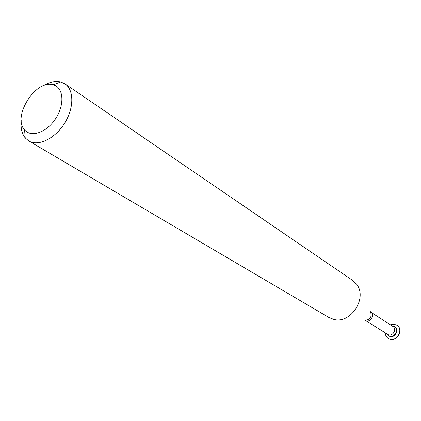 <?xml version="1.0" encoding="UTF-8"?>
<svg xmlns="http://www.w3.org/2000/svg" width="421" height="421" viewBox="0 0 421 421"><rect width="100%" height="100%" fill="white"/><g stroke="black" fill="none" stroke-linecap="round" stroke-linejoin="round"><path stroke-width="0.63" d="M394.456 326.628L392.13 325.933L394.093 326.417C401.276 330.211 390.756 341.41 387.046 333.937L389.051 335.984C394.088 339.442 400.108 329.964 394.835 326.87L394.456 326.628C399.729 329.717 393.709 339.205 388.667 335.748M43.458 85.716C49.678 81.942 55.44 80.69 60.745 81.953L65.002 83.879L352.63 280.412L356.476 284.117C367.812 297.589 351.051 323.996 334.032 319.476L329.043 317.571L28.781 140.951L25.223 137.914C21.824 133.657 20.508 127.905 21.266 120.669M65.002 83.879C74.201 89.947 74.122 108.365 64.408 123.532C54.819 138.777 38.185 146.692 28.781 140.951M54.835 85.384C64.003 89.21 64.355 106.06 55.183 119.348C46.168 132.752 30.954 137.767 24.581 129.857C11.925 116.675 35.869 78.959 53.183 84.8L54.835 85.384M396.903 325.223L396.982 325.275C404.655 329.806 395.882 343.62 388.515 338.605L388.436 338.558M390.341 324.775L393.809 324.159L396.824 325.17C404.497 329.701 395.724 343.525 388.357 338.51C386.399 337.221 385.362 335.321 385.236 332.811M392.882 326.417C397.503 329.122 392.225 337.442 387.804 334.411L365.439 320.465C369.933 323.407 375.316 314.929 370.738 312.114L392.882 326.417M370.464 311.687C372.159 316.834 370.317 319.739 364.939 320.392M24.581 129.857L25.223 137.914M53.183 84.8L60.745 81.953"/></g></svg>
